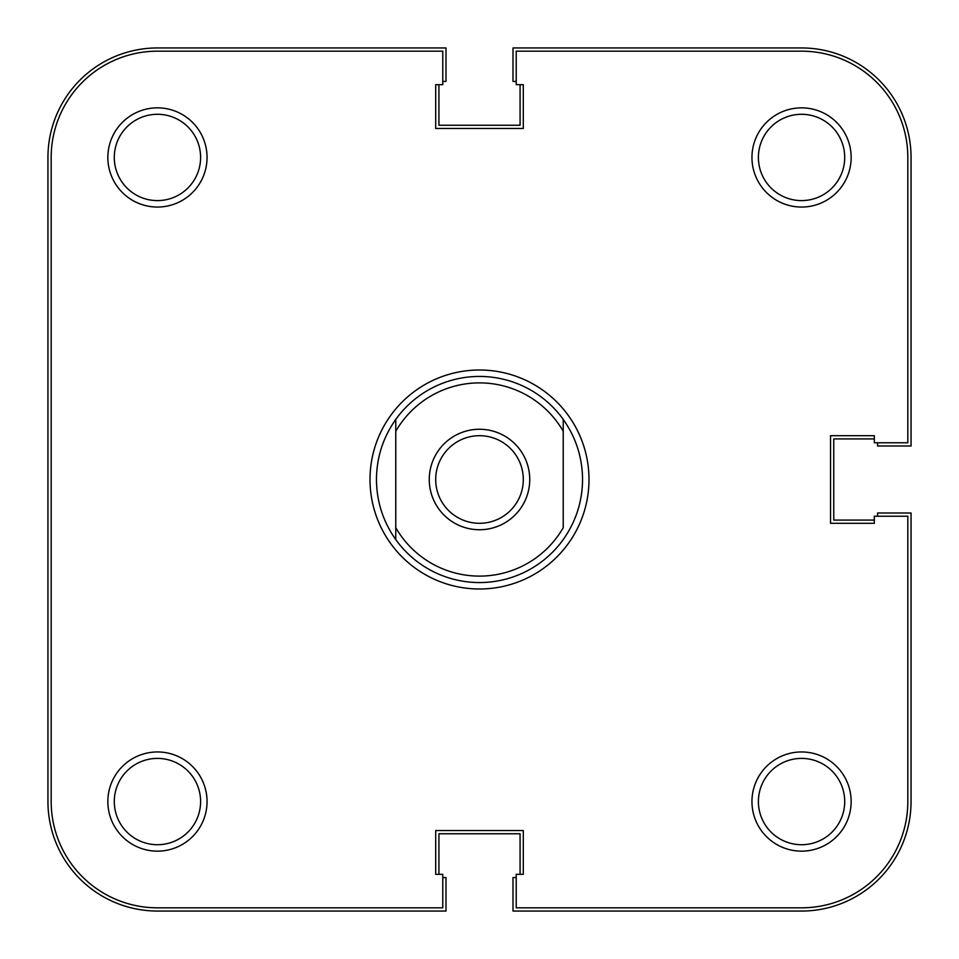 <?xml version="1.0" encoding="UTF-8"?>
<svg xmlns="http://www.w3.org/2000/svg" width="959" height="959" viewBox="0 0 959 959"><rect width="100%" height="100%" fill="white"/><g stroke="black" fill="none" stroke-linecap="round" stroke-linejoin="round"><path stroke-width="1.44" d="M479.5 529.74A50.24 50.24 0 0 1 429.26 479.5A50.24 50.24 0 0 1 479.5 429.26A50.24 50.24 0 0 1 529.74 479.5A50.24 50.24 0 0 1 479.5 529.74M479.5 435.698A43.802 43.802 0 0 0 435.698 479.5A43.802 43.802 0 0 0 479.5 523.302A43.802 43.802 0 0 0 523.302 479.5A43.802 43.802 0 0 0 479.5 435.698M582.557 479.5C582.377 501.545 575.939 521.564 563.233 539.581A103.057 103.057 0 0 1 395.767 539.581C383.061 521.564 376.623 501.545 376.443 479.5C376.623 457.455 383.061 437.436 395.767 419.419A103.057 103.057 0 0 1 563.233 419.419C575.939 437.436 582.377 457.455 582.557 479.5M395.767 431.298L395.767 527.702A96.619 96.619 0 0 0 563.233 527.702L563.233 431.298A96.619 96.619 0 0 0 395.767 431.298L395.767 419.419L395.767 431.298M563.233 419.419L563.233 431.298L563.233 419.419M395.767 527.702L395.767 539.581L395.767 527.702M442.782 877.557L446.007 877.557L446.007 911.05L157.444 911.05A109.494 109.494 0 0 1 47.95 801.556L47.95 157.444A109.494 109.494 0 0 1 157.444 47.95L446.007 47.95L446.007 81.443L442.782 81.443M438.922 84.668L438.922 125.245L520.078 125.245L520.078 84.668M877.557 442.782L877.557 446.007L911.05 446.007L911.05 157.444A109.494 109.494 0 0 0 801.556 47.95L512.993 47.95L512.993 81.443L516.218 81.443M874.332 438.922L833.755 438.922L833.755 520.078L874.332 520.078M516.218 877.557L512.993 877.557L512.993 911.05L801.556 911.05A109.494 109.494 0 0 0 911.05 801.556L911.05 512.993L877.557 512.993L877.557 516.218M520.078 874.332L520.078 833.755L438.922 833.755L438.922 874.332M588.994 479.5A109.494 109.494 0 0 1 479.5 588.994A109.494 109.494 0 0 1 370.006 479.5A109.494 109.494 0 0 1 479.5 370.006A109.494 109.494 0 0 1 588.994 479.5M207.048 157.444A49.592 49.592 0 0 1 157.444 207.048A49.592 49.592 0 0 1 107.852 157.444A49.592 49.592 0 0 1 157.444 107.852A49.592 49.592 0 0 1 207.048 157.444M114.289 157.444A43.155 43.155 0 0 0 157.444 200.599A43.155 43.155 0 0 0 200.599 157.444A43.155 43.155 0 0 0 157.444 114.289A43.155 43.155 0 0 0 114.289 157.444M851.148 157.444A49.592 49.592 0 0 1 801.556 207.048A49.592 49.592 0 0 1 751.952 157.444A49.592 49.592 0 0 1 801.556 107.852A49.592 49.592 0 0 1 851.148 157.444M758.401 157.444A43.155 43.155 0 0 0 801.556 200.599A43.155 43.155 0 0 0 844.711 157.444A43.155 43.155 0 0 0 801.556 114.289A43.155 43.155 0 0 0 758.401 157.444M207.048 801.556A49.592 49.592 0 0 1 157.444 851.148A49.592 49.592 0 0 1 107.852 801.556A49.592 49.592 0 0 1 157.444 751.952A49.592 49.592 0 0 1 207.048 801.556M114.289 801.556A43.155 43.155 0 0 0 157.444 844.711A43.155 43.155 0 0 0 200.599 801.556A43.155 43.155 0 0 0 157.444 758.401A43.155 43.155 0 0 0 114.289 801.556M851.148 801.556A49.592 49.592 0 0 1 801.556 851.148A49.592 49.592 0 0 1 751.952 801.556A49.592 49.592 0 0 1 801.556 751.952A49.592 49.592 0 0 1 851.148 801.556M758.401 801.556A43.155 43.155 0 0 0 801.556 844.711A43.155 43.155 0 0 0 844.711 801.556A43.155 43.155 0 0 0 801.556 758.401A43.155 43.155 0 0 0 758.401 801.556M157.444 907.825L442.782 907.825L442.782 874.332L435.698 874.332L435.698 830.542L523.302 830.542L523.302 874.332L516.218 874.332L516.218 907.825L801.556 907.825A106.281 106.281 0 0 0 907.825 801.556L907.825 516.218L874.332 516.218L874.332 523.302L830.542 523.302L830.542 435.698L874.332 435.698L874.332 442.782L907.825 442.782L907.825 157.444A106.281 106.281 0 0 0 801.556 51.175L516.218 51.175L516.218 84.668L523.302 84.668L523.302 128.458L435.698 128.458L435.698 84.668L442.782 84.668L442.782 51.175L157.444 51.175A106.281 106.281 0 0 0 51.175 157.444L51.175 801.556A106.281 106.281 0 0 0 157.444 907.825"/></g></svg>
